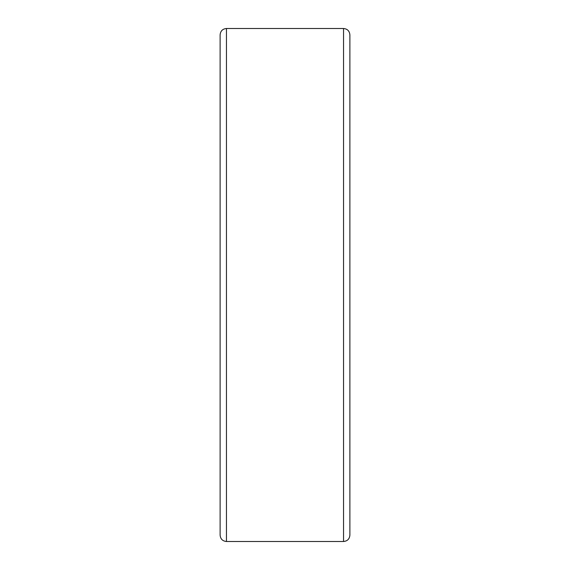 <?xml version="1.0" encoding="UTF-8"?>
<svg xmlns="http://www.w3.org/2000/svg" width="570" height="570" viewBox="0 0 570 570"><rect width="100%" height="100%" fill="white"/><g stroke="black" fill="none" stroke-linecap="round" stroke-linejoin="round"><path stroke-width="0.85" d="M343.539 28.5C347.394 28.878 349.503 30.987 349.88 34.834L349.88 535.166C349.503 539.013 347.394 541.122 343.539 541.5L226.461 541.5C222.606 541.122 220.497 539.013 220.12 535.166L220.12 34.834C220.497 30.987 222.606 28.878 226.461 28.5L343.539 28.5L343.539 541.5M226.461 28.5L226.461 541.5"/></g></svg>
